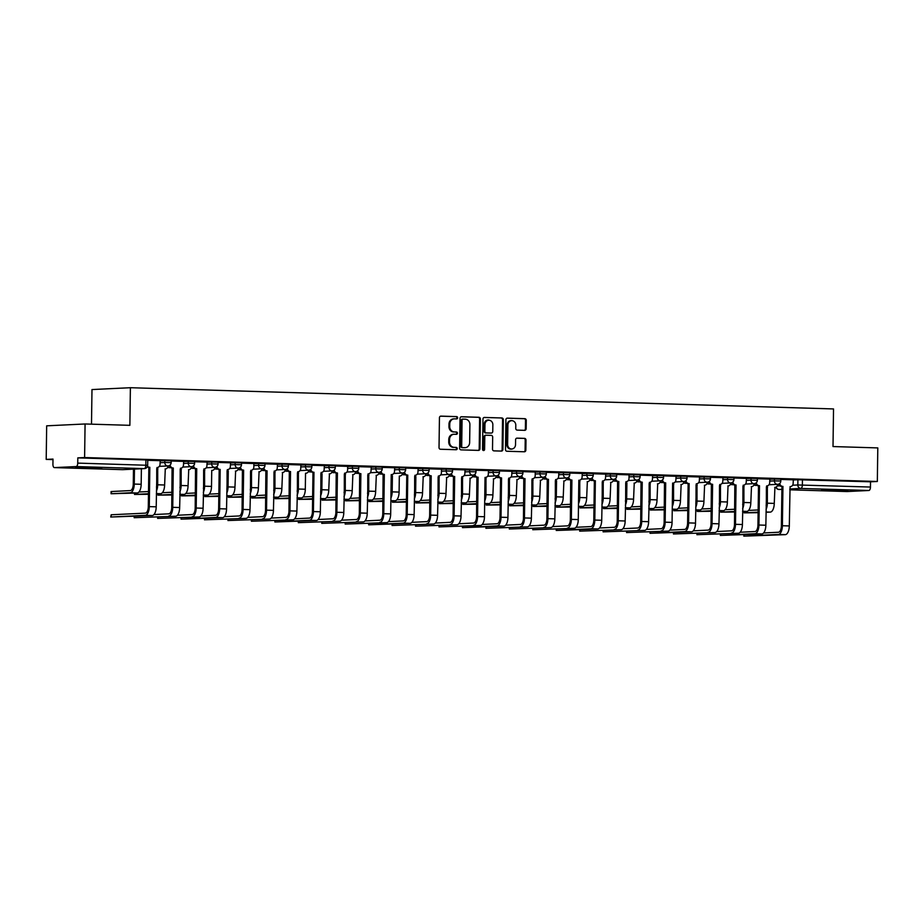 <?xml version="1.0" encoding="UTF-8"?>
<svg xmlns="http://www.w3.org/2000/svg" width="924" height="924" viewBox="0 0 924 924"><rect width="100%" height="100%" fill="white"/><g stroke="black" fill="none" stroke-linecap="round" stroke-linejoin="round"><path stroke-width="1.39" d="M457.634 417.798A1.155 1.028 87.2 0 0 456.618 416.597L440.944 416.123A1.652 1.478 87.2 0 0 439.443 417.74L439.027 447.551A1.652 1.478 87.2 0 0 440.482 449.249L456.156 449.722A1.155 1.028 87.2 0 0 456.19 447.401L454.158 447.343A5.301 4.724 87.2 0 1 449.514 441.903L449.549 439.42A5.301 4.724 87.2 0 1 454.007 434.268A5.301 4.724 87.2 0 1 454.342 434.257L456.364 434.326A1.155 1.028 87.2 0 0 456.398 432.005L454.377 431.947A5.301 4.724 87.2 0 1 449.722 426.495L449.757 424.012A5.301 4.724 87.2 0 1 454.227 418.861A5.301 4.724 87.2 0 1 454.55 418.861L456.583 418.918A1.155 1.028 87.2 0 0 457.634 417.798M456.144 418.907A1.155 1.028 87.2 0 0 455.844 416.643L440.54 416.181M455.717 449.711A1.155 1.028 87.2 0 0 455.417 447.447L454.158 447.343M455.925 434.303A1.155 1.028 87.2 0 0 455.636 432.039L454.377 431.947M94.571 467.498L75.41 467.602L95.449 468.237L101.744 467.971L94.571 467.498M840.701 490.02L821.54 490.124L841.579 490.771L847.874 490.494L840.701 490.02M524.647 430.341A1.652 1.478 87.2 0 0 526.149 428.724L526.264 420.362A1.652 1.478 87.2 0 0 524.82 418.664L507.403 418.133A1.652 1.478 87.2 0 0 505.902 419.75L505.486 449.561A1.652 1.478 87.2 0 0 506.941 451.258L524.347 451.778A1.652 1.478 87.2 0 0 525.848 450.173L525.987 440.067A1.652 1.478 87.2 0 0 524.543 438.369L517.093 438.138A1.652 1.478 87.2 0 0 515.592 439.755L515.523 444.767A4.435 3.95 87.2 0 1 507.623 444.525L507.9 424.901A4.435 3.95 87.2 0 1 515.8 425.144L515.754 428.413A1.652 1.478 87.2 0 0 517.197 430.11L524.647 430.341M76.149 466.562L54.412 467.602A3.373 1.536 -88.3 0 1 54.354 467.602A3.373 1.536 -88.3 0 1 52.922 464.31L53.003 459.078L46.2 459.401L46.674 425.825L85.077 423.977L129.868 425.329L130.388 387.71L833.529 408.939L833.009 446.558L877.8 447.909L877.326 481.485L84.604 457.553L77.812 457.877L77.731 463.109L147.667 465.292L147.736 460.06L145.9 459.933L145.83 465.165A3.373 1.536 -88.3 0 1 144.236 468.618L76.149 466.562A3.373 1.536 -88.3 0 0 77.731 463.109M85.077 423.977L84.604 457.553M480.388 418.976A1.652 1.478 87.2 0 0 478.932 417.278L461.526 416.747A1.652 1.478 87.2 0 0 460.025 418.364L459.609 448.175A1.652 1.478 87.2 0 0 461.064 449.873L478.47 450.392A1.652 1.478 87.2 0 0 479.972 448.787L480.388 418.976L479.614 419.011A1.652 1.478 87.2 0 0 478.158 417.313L461.122 416.793M484.465 417.44L501.871 417.971A1.652 1.478 87.2 0 1 503.326 419.669L502.91 449.48A1.652 1.478 87.2 0 1 501.409 451.085L493.959 450.866A1.652 1.478 87.2 0 1 492.504 449.168L492.677 437.075A1.652 1.478 87.2 0 0 491.222 435.377L486.278 435.227A1.652 1.478 87.2 0 0 484.788 436.833L484.603 449.422A1.155 1.028 87.2 0 1 482.547 449.364L482.963 419.057A1.652 1.478 87.2 0 1 484.465 417.44L484.257 417.452M793.185 479.972L797.897 479.741L797.828 484.973L870.466 487.04A3.373 1.536 91.7 0 1 868.872 490.494L847.135 491.545A3.373 1.536 91.7 0 1 847.089 491.545A3.373 1.536 91.7 0 1 847.031 491.533M46.2 459.401L52.991 459.609M91.499 424.174L91.984 389.558L130.388 387.71M877.326 481.485L870.535 481.808L870.466 487.04M110.73 517.024L111.18 514.772L145.322 513.132A6.329 2.876 -88.3 0 0 148.302 506.664L148.845 467.359L149.838 467.301L149.295 506.618A8.524 3.869 91.7 0 1 145.299 515.326L110.73 517.024L152.206 515.534A8.524 3.869 91.7 0 0 156.214 506.826L156.988 467.521A3.373 3.003 87.2 0 0 160.037 464.241L160.233 460.695L147.736 460.314M180.434 468.225L180.434 468.225A3.373 3.003 87.2 0 0 183.483 464.945L183.691 461.399L171.183 461.018M203.881 468.942L203.881 468.942A3.373 3.003 87.2 0 0 206.93 465.65L207.138 462.104L194.629 461.734M200.855 515.973L215.673 515.257A6.329 2.876 -88.3 0 0 218.642 508.789L219.184 469.473L220.189 469.427L219.635 508.743A8.524 3.869 91.7 0 1 215.638 517.452L181.069 519.149L222.557 517.659A8.524 3.869 91.7 0 0 226.553 508.951L227.327 469.646A3.373 3.003 87.2 0 0 230.376 466.366L230.584 462.82L218.076 462.439M253.881 463.536L241.522 463.143M274.22 471.055L274.22 471.055A3.373 3.003 87.2 0 0 277.281 467.775L277.477 464.229L264.98 463.86M297.667 471.771L297.667 471.771A3.373 3.003 87.2 0 0 300.727 468.48L300.924 464.945L288.427 464.564M294.64 518.803L309.459 518.087A6.329 2.876 -88.3 0 0 312.428 511.619L312.982 472.314L313.975 472.256L313.432 511.573A8.524 3.869 91.7 0 1 309.436 520.281L274.867 521.979L316.343 520.489A8.524 3.869 91.7 0 0 320.351 511.781L321.125 472.476A3.373 3.003 87.2 0 0 324.174 469.196L324.37 465.65L311.873 465.269M347.667 466.366L335.32 465.985M368.018 473.897L368.018 473.897A3.373 3.003 87.2 0 0 371.067 470.605L371.275 467.07L358.766 466.689M391.464 474.601L391.464 474.601A3.373 3.003 87.2 0 0 394.513 471.321L394.721 467.775L382.213 467.394M388.438 521.633L403.257 520.917A6.329 2.876 -88.3 0 0 406.225 514.449L406.779 475.144L407.773 475.098L407.218 514.402A8.524 3.869 91.7 0 1 403.222 523.111L368.653 524.809L410.141 523.319A8.524 3.869 91.7 0 0 414.137 514.61L414.911 475.306A3.373 3.003 87.2 0 0 417.96 472.025L418.168 468.48L405.659 468.098M441.464 469.196L429.106 468.815M461.804 476.726L461.804 476.726A3.373 3.003 87.2 0 0 464.864 473.446L465.061 469.9L452.564 469.519M485.262 477.431L485.262 477.431A3.373 3.003 87.2 0 0 488.311 474.151L488.507 470.605L476.01 470.224M482.224 524.462L497.043 523.746A6.329 2.876 -88.3 0 0 500.023 517.278L500.565 477.974L501.57 477.927L501.016 517.232A8.524 3.869 91.7 0 1 497.02 525.941L462.45 527.639L503.927 526.149A8.524 3.869 91.7 0 0 507.934 517.44L508.708 478.135A3.373 3.003 87.2 0 0 511.757 474.855L511.954 471.309L499.457 470.94M535.25 472.025L522.903 471.644M555.601 479.556L555.601 479.556A3.373 3.003 87.2 0 0 558.65 476.276L558.858 472.73L546.35 472.349M579.048 480.261L579.048 480.261A3.373 3.003 87.2 0 0 582.097 476.98L582.305 473.434L569.796 473.053M576.022 527.292L590.84 526.576A6.329 2.876 -88.3 0 0 593.809 520.12L594.363 480.803L595.356 480.757L594.813 520.062A8.524 3.869 91.7 0 1 590.806 528.771L556.236 530.468L597.724 528.978A8.524 3.869 91.7 0 0 601.72 520.27L602.494 480.977A3.373 3.003 87.2 0 0 605.555 477.685L605.751 474.139L593.243 473.769M629.048 474.855L616.701 474.474M649.387 482.386L649.387 482.386A3.373 3.003 87.2 0 0 652.448 479.106L652.644 475.56L640.147 475.179M672.845 483.09L672.845 483.09A3.373 3.003 87.2 0 0 675.894 479.81L676.091 476.264L663.594 475.895M669.808 530.122L684.638 529.417A6.329 2.876 -88.3 0 0 687.606 522.949L688.149 483.633L689.154 483.587L688.599 522.903A8.524 3.869 91.7 0 1 684.603 531.6L650.034 533.298L691.522 531.82A8.524 3.869 91.7 0 0 695.518 523.111L696.292 483.806A3.373 3.003 87.2 0 0 699.341 480.515L699.549 476.98L687.04 476.599M719.738 484.511L719.738 484.511A3.373 3.003 87.2 0 0 722.787 481.231L722.995 477.685L710.487 477.304M743.185 485.216L743.185 485.216A3.373 3.003 87.2 0 0 746.234 481.935L746.442 478.389L733.933 478.02M740.159 532.247L754.977 531.531A6.329 2.876 -88.3 0 0 757.946 525.075L758.5 485.758L759.493 485.712L758.939 525.017A8.524 3.869 91.7 0 1 754.943 533.726L720.374 535.423L761.861 533.933A8.524 3.869 91.7 0 0 765.857 525.236L766.631 485.932A3.373 3.003 87.2 0 0 769.68 482.64L769.888 479.094L757.38 478.724M769.738 479.256L774.451 479.036L774.428 480.884L780.815 481.023L780.838 479.175L774.451 479.036M746.28 478.551L751.004 478.32L750.981 480.18L757.357 480.318L757.391 478.459L751.004 478.32M722.834 477.847L727.558 477.616L727.534 479.475L733.91 479.614L733.945 477.754L727.558 477.616M699.387 477.142L704.111 476.911L704.088 478.759L710.464 478.898L710.487 477.05L704.111 476.911M675.941 476.426L680.665 476.207L680.63 478.054L687.017 478.193L687.04 476.334L680.665 476.207M652.494 475.721L657.218 475.49L657.183 477.35L663.571 477.489L663.594 475.629L657.218 475.49M629.048 475.017L633.76 474.786L633.737 476.645L640.124 476.784L640.147 474.924L633.76 474.786M605.601 474.301L610.314 474.081L610.29 475.929L616.678 476.068L616.701 474.22L610.314 474.081M582.155 473.596L586.867 473.365L586.844 475.225L593.22 475.363L593.254 473.504L586.867 473.365M558.697 472.892L563.421 472.661L563.397 474.52L569.773 474.659L569.808 472.799L563.421 472.661M535.25 472.176L539.974 471.956L539.951 473.804L546.327 473.943L546.35 472.095L539.974 471.956M511.804 471.471L516.528 471.24L516.504 473.1L522.88 473.238L522.903 471.379L516.528 471.24M488.357 470.766L493.081 470.535L493.046 472.395L499.434 472.534L499.457 470.674L493.081 470.535M464.911 470.062L469.623 469.831L469.6 471.69L475.987 471.817L476.01 469.969L469.623 469.831M441.464 469.346L446.177 469.126L446.153 470.974L452.541 471.113L452.564 469.265L446.177 469.126M418.018 468.641L422.73 468.41L422.707 470.27L429.094 470.408L429.117 468.549L422.73 468.41M394.56 467.937L399.284 467.706L399.26 469.565L405.636 469.704L405.671 467.844L399.284 467.706M371.113 467.221L375.837 467.001L375.814 468.849L382.19 468.988L382.224 467.14L375.837 467.001M347.667 466.516L352.391 466.285L352.367 468.145L358.743 468.283L358.766 466.424L352.391 466.285M324.22 465.812L328.944 465.581L328.909 467.44L335.297 467.579L335.32 465.719L328.944 465.581M300.774 465.107L305.498 464.876L305.463 466.736L311.85 466.863L311.873 465.015L305.498 464.876M277.327 464.391L282.039 464.171L282.016 466.019L288.404 466.158L288.427 464.298L282.039 464.171M253.881 463.686L258.593 463.455L258.57 465.315L264.957 465.453L264.98 463.594L258.593 463.455M230.423 462.982L235.146 462.751L235.123 464.61L241.499 464.749L241.534 462.889L235.146 462.751M206.976 462.266L211.7 462.046L211.677 463.894L218.052 464.033L218.087 462.185L211.7 462.046M183.53 461.561L188.253 461.33L188.23 463.19L194.606 463.328L194.629 461.469L188.253 461.33M160.083 460.857L164.807 460.626L164.772 462.485L171.159 462.624L171.183 460.764L164.807 460.626M763.605 532.963L778.424 532.247A6.329 2.876 -88.3 0 0 781.392 525.779L781.947 486.463L782.94 486.417L782.397 525.733A8.524 3.869 91.7 0 1 778.389 534.442L743.82 536.139L785.308 534.649A8.524 3.869 91.7 0 0 789.304 525.941L790.078 486.636A3.373 3.003 87.2 0 0 793.139 483.356L793.335 479.81L780.826 479.429M870.535 481.808L797.897 479.741M77.812 457.877L145.9 459.933M453.788 418.895A5.301 4.724 87.2 0 0 453.453 418.895A5.301 4.724 87.2 0 0 448.995 424.058L449.757 424.012M453.603 431.982A5.301 4.724 87.2 0 1 448.96 426.542L448.995 424.058M453.568 434.303A5.301 4.724 87.2 0 0 453.245 434.303A5.301 4.724 87.2 0 0 448.775 439.454L449.549 439.42M453.384 447.378A5.301 4.724 87.2 0 1 448.741 441.938L448.775 439.454M478.101 450.381A1.652 1.478 87.2 0 0 479.198 448.821L479.614 419.011M463.109 419.115A1.155 1.028 87.2 0 0 462.058 420.247L461.7 446.408A1.155 1.028 87.2 0 0 462.716 447.597L464.853 447.666A5.301 4.724 87.2 0 0 465.188 447.666A5.301 4.724 87.2 0 0 469.646 442.504L469.9 424.624A5.301 4.724 87.2 0 0 465.246 419.184L463.109 419.115M462.97 419.126L462.347 419.149A1.155 1.028 87.2 0 0 461.295 420.281L462.058 420.247M464.749 447.666A5.301 4.724 87.2 0 1 464.414 447.701A5.301 4.724 87.2 0 1 464.091 447.701L461.942 447.643A1.155 1.028 87.2 0 1 460.926 446.454L461.295 420.281M484.072 417.486L501.871 417.971M501.039 451.074A1.652 1.478 87.2 0 0 502.136 449.514L502.552 419.704A1.652 1.478 87.2 0 0 501.108 418.006M486.082 435.239L485.516 435.262A1.652 1.478 87.2 0 0 484.014 436.879L483.841 449.457L484.603 449.422M483.24 450.485A1.155 1.028 87.2 0 0 483.841 449.457M492.85 424.532A4.435 3.95 87.2 0 0 484.961 424.289L484.857 431.208A1.652 1.478 87.2 0 0 486.313 432.906L491.256 433.056A1.652 1.478 87.2 0 0 492.758 431.439L492.85 424.532M488.692 419.981L487.918 420.016A4.435 3.95 87.2 0 0 484.188 424.324L484.961 424.289M490.69 433.079A1.652 1.478 87.2 0 1 490.494 433.09L485.55 432.94A1.652 1.478 87.2 0 1 484.095 431.242L484.188 424.324M511.63 420.593L510.868 420.628A4.435 3.95 87.2 0 0 507.137 424.936L507.9 424.901M511.792 449.076L511.018 449.11A4.435 3.95 87.2 0 1 506.86 444.559L507.137 424.936M523.977 451.767A1.652 1.478 87.2 0 0 525.086 450.207L525.225 440.101A1.652 1.478 87.2 0 0 523.769 438.403L516.689 438.195M524.278 430.33A1.652 1.478 87.2 0 0 525.386 428.759L525.502 420.397A1.652 1.478 87.2 0 0 524.047 418.699L507.01 418.179M134.465 469.092L134.257 484.072A8.524 3.869 91.7 0 1 130.261 492.781L111.053 493.739L137.168 492.989A8.524 3.869 91.7 0 0 141.176 484.28L141.384 468.757M111.053 493.739L111.088 491.545L130.296 490.586A6.329 2.876 -88.3 0 0 133.264 484.118L133.472 469.138M148.845 467.359L148.625 467.348A3.373 3.003 -92.8 0 1 147.216 466.909M147.505 466.25A3.373 3.003 87.2 0 0 149.619 467.301L149.838 467.301M148.475 493.739L134.5 494.444L148.464 494.282M156.479 487.11A6.329 2.876 -88.3 0 0 156.71 484.834L156.745 468.791L157.704 468.745L157.704 484.788A8.524 3.869 91.7 0 1 156.433 490.979M156.93 468.803L157.935 468.757M156.745 468.537A3.373 3.003 87.2 0 0 157.704 468.745M165.073 468.965A3.373 3.003 87.2 0 0 165.28 468.965L164.622 484.996A8.524 3.869 91.7 0 1 160.626 493.693L156.387 493.901M165.28 468.965A3.373 3.003 87.2 0 0 168.11 465.939M138.912 492.007L148.51 491.545M171.922 494.456L157.946 495.149L171.922 494.987M179.937 487.814A6.329 2.876 -88.3 0 0 180.157 485.539L180.192 469.507L181.15 469.461L181.15 485.493A8.524 3.869 91.7 0 1 179.88 491.683M180.376 469.507L181.381 469.461M180.192 469.253A3.373 3.003 87.2 0 0 181.15 469.461M188.519 469.681A3.373 3.003 87.2 0 0 188.727 469.681L188.069 485.701A8.524 3.869 91.7 0 1 184.072 494.409L179.833 494.606M188.727 469.681A3.373 3.003 87.2 0 0 191.557 466.643M162.37 492.723L171.956 492.261M134.604 517.683L175.664 516.239L134.604 517.683L134.615 516.377M153.95 514.553L168.78 513.836A6.329 2.876 -88.3 0 0 171.748 507.368L172.072 468.052A3.373 3.003 -92.8 0 1 169.242 465.615M172.291 468.064L173.296 468.018L172.742 507.322A8.524 3.869 91.7 0 1 168.745 516.031M170.132 465.003A3.373 3.003 87.2 0 0 173.065 468.006L173.296 468.018M180.642 468.225L179.66 507.53A8.524 3.869 91.7 0 1 175.664 516.239M158.05 518.387L199.11 516.943L158.05 518.387L158.073 517.093M177.408 515.257L192.227 514.541A6.329 2.876 -88.3 0 0 195.195 508.084L195.518 468.768A3.373 3.003 -92.8 0 1 192.689 466.331M195.738 468.768L196.743 468.722L196.188 508.027A8.524 3.869 91.7 0 1 192.192 516.735M193.578 465.708A3.373 3.003 87.2 0 0 196.512 468.711L196.743 468.722M204.088 468.93L203.107 508.235A8.524 3.869 91.7 0 1 199.11 516.943M195.368 495.16L181.393 495.865L195.368 495.703M203.384 488.519A6.329 2.876 -88.3 0 0 203.603 486.243L203.638 470.212L204.597 470.166L204.597 486.197A8.524 3.869 91.7 0 1 203.326 492.4M203.823 470.224L204.828 470.166M203.638 469.958A3.373 3.003 87.2 0 0 204.597 470.166M211.735 470.397L211.515 486.405A8.524 3.869 91.7 0 1 207.519 495.114L203.28 495.322M211.966 470.385A3.373 3.003 87.2 0 0 215.003 467.348M185.816 493.428L195.403 492.966M218.826 495.865L204.851 496.569L218.815 496.407M226.83 489.223A6.329 2.876 -88.3 0 0 227.05 486.96L227.085 470.917L228.274 470.882L228.055 486.902A8.524 3.869 91.7 0 1 226.773 493.104M227.269 470.928L228.274 470.882M227.085 470.663A3.373 3.003 87.2 0 0 228.043 470.87M235.412 471.09A3.373 3.003 87.2 0 0 235.62 471.09L234.962 487.11A8.524 3.869 91.7 0 1 230.965 495.818L226.738 496.026M235.62 471.09A3.373 3.003 87.2 0 0 238.45 468.052M209.263 494.132L218.849 493.67M242.273 496.569L228.297 497.274L242.261 497.112M250.277 489.939A6.329 2.876 -88.3 0 0 250.496 487.664L250.531 471.633L251.501 471.575L251.501 487.618A8.524 3.869 91.7 0 1 250.219 493.809M250.727 471.633L251.721 471.587M250.531 471.379A3.373 3.003 87.2 0 0 251.501 471.575M258.859 471.806A3.373 3.003 87.2 0 0 259.067 471.794L258.408 487.826A8.524 3.869 91.7 0 1 254.412 496.534L250.185 496.731M259.067 471.794A3.373 3.003 87.2 0 0 261.908 468.768M232.709 494.848L242.296 494.375M219.184 469.473L218.965 469.473A3.373 3.003 -92.8 0 1 216.135 467.036M217.025 466.424A3.373 3.003 87.2 0 0 219.958 469.427L220.189 469.427M204.943 519.796L246.003 518.364L204.943 519.796L204.966 518.503M224.301 516.678L239.12 515.962A6.329 2.876 -88.3 0 0 242.088 509.494L242.411 470.177A3.373 3.003 -92.8 0 1 239.582 467.74M242.642 470.189L243.636 470.143L243.093 509.447A8.524 3.869 91.7 0 1 239.085 518.156M240.471 467.128A3.373 3.003 87.2 0 0 243.416 470.131L243.636 470.143M250.774 470.351A3.373 3.003 87.2 0 0 250.982 470.351L250 509.655A8.524 3.869 91.7 0 1 246.003 518.364M250.982 470.351A3.373 3.003 87.2 0 0 253.834 467.07L253.881 463.525M228.39 520.512L269.45 519.069L228.39 520.512L228.413 519.207M247.748 517.382L262.566 516.666A6.329 2.876 -88.3 0 0 265.535 510.198L265.858 470.882A3.373 3.003 -92.8 0 1 263.028 468.456M266.089 470.894L267.082 470.847L266.539 510.152A8.524 3.869 91.7 0 1 262.531 518.861M263.918 467.833A3.373 3.003 87.2 0 0 266.863 470.836L267.082 470.847M274.428 471.055L273.446 510.36A8.524 3.869 91.7 0 1 269.45 519.069M265.719 497.285L251.744 497.99L265.708 497.828M273.723 490.644A6.329 2.876 -88.3 0 0 273.943 488.369L273.978 472.337L274.948 472.291L274.948 488.322A8.524 3.869 91.7 0 1 273.666 494.513M274.174 472.337L275.167 472.291M273.989 472.083A3.373 3.003 87.2 0 0 274.948 472.291M282.305 472.511A3.373 3.003 87.2 0 0 282.525 472.511L281.855 488.53A8.524 3.869 91.7 0 1 277.858 497.239L273.631 497.447M282.525 472.511A3.373 3.003 87.2 0 0 285.354 469.473M256.156 495.553L265.742 495.091M251.836 521.217L292.896 519.785L251.836 521.217L251.859 519.923M271.194 518.087L286.013 517.382A6.329 2.876 -88.3 0 0 288.981 510.914L289.304 471.598A3.373 3.003 -92.8 0 1 286.475 469.161M289.535 471.598L290.529 471.552L289.986 510.868A8.524 3.869 91.7 0 1 285.99 519.565M287.364 468.537A3.373 3.003 87.2 0 0 290.309 471.552L290.529 471.552M297.886 471.771L296.893 511.076A8.524 3.869 91.7 0 1 292.896 519.785M289.166 497.99L275.19 498.694L289.154 498.533M297.17 491.349A6.329 2.876 -88.3 0 0 297.389 489.073L297.424 473.042L298.394 472.996L298.394 489.027A8.524 3.869 91.7 0 1 297.124 495.229M297.62 473.053L298.614 473.007M297.436 472.788A3.373 3.003 87.2 0 0 298.394 472.996M305.532 473.227L305.313 489.235A8.524 3.869 91.7 0 1 301.305 497.944L297.078 498.151M305.752 473.215A3.373 3.003 87.2 0 0 308.801 470.177M279.602 496.257L289.2 495.795M312.982 472.314L312.751 472.303A3.373 3.003 -92.8 0 1 309.921 469.866M310.822 469.253A3.373 3.003 87.2 0 0 313.756 472.256L313.975 472.256M312.612 498.694L298.637 499.399L312.601 499.237M320.616 492.065A6.329 2.876 -88.3 0 0 320.847 489.789L320.882 473.758M321.067 473.758L322.06 473.712L321.841 489.743A8.524 3.869 91.7 0 1 320.57 495.934M320.882 473.492A3.373 3.003 87.2 0 0 321.841 473.7L322.06 473.712M329.21 473.931A3.373 3.003 87.2 0 0 329.418 473.92L328.759 489.951A8.524 3.869 91.7 0 1 324.763 498.648L320.524 498.856M329.418 473.92A3.373 3.003 87.2 0 0 332.247 470.894M303.049 496.962L312.647 496.5M298.741 522.638L339.801 521.194L298.741 522.638L298.752 521.332M318.087 519.507L332.917 518.791A6.329 2.876 -88.3 0 0 335.886 512.323L336.209 473.007A3.373 3.003 -92.8 0 1 333.368 470.582M336.428 473.019L337.433 472.973L336.879 512.277A8.524 3.869 91.7 0 1 332.883 520.986M334.269 469.958A3.373 3.003 87.2 0 0 337.202 472.961L337.433 472.973M344.571 473.18A3.373 3.003 87.2 0 0 344.779 473.18L343.797 512.485A8.524 3.869 91.7 0 1 339.801 521.194M344.779 473.18A3.373 3.003 87.2 0 0 347.62 469.9L347.667 466.354M336.059 499.41L322.083 500.115L336.059 499.953M344.075 492.769A6.329 2.876 -88.3 0 0 344.294 490.494L344.329 474.462L345.287 474.416L345.287 490.448A8.524 3.869 91.7 0 1 344.017 496.638M344.513 474.462L345.518 474.416M344.329 474.208A3.373 3.003 87.2 0 0 345.287 474.416M352.656 474.636A3.373 3.003 87.2 0 0 352.864 474.636L352.206 490.656A8.524 3.869 91.7 0 1 348.209 499.364L343.971 499.561M352.864 474.636A3.373 3.003 87.2 0 0 355.694 471.598M326.507 497.678L336.093 497.216M322.187 523.342L363.248 521.898L322.187 523.342L322.199 522.048M341.534 520.212L356.364 519.496A6.329 2.876 -88.3 0 0 359.332 513.039L359.655 473.723A3.373 3.003 -92.8 0 1 356.826 471.286M359.875 473.723L360.88 473.677L360.325 512.982A8.524 3.869 91.7 0 1 356.329 521.69M357.715 470.663A3.373 3.003 87.2 0 0 360.649 473.666L360.88 473.677M368.226 473.897L367.244 513.201A8.524 3.869 91.7 0 1 363.248 521.898M359.505 500.115L345.53 500.82L359.505 500.658M367.521 493.474A6.329 2.876 -88.3 0 0 367.74 491.198L367.775 475.167L368.734 475.121L368.734 491.152A8.524 3.869 91.7 0 1 367.463 497.355M367.96 475.179L368.965 475.121M367.775 474.913A3.373 3.003 87.2 0 0 368.734 475.121M376.103 475.34A3.373 3.003 87.2 0 0 376.311 475.34L375.652 491.36A8.524 3.869 91.7 0 1 371.656 500.069L367.417 500.277M376.311 475.34A3.373 3.003 87.2 0 0 379.14 472.303M349.953 498.382L359.54 497.921M382.952 500.82L368.976 501.524L382.952 501.362M390.968 494.178A6.329 2.876 -88.3 0 0 391.187 491.914L391.222 475.872L392.411 475.837L392.18 491.857A8.524 3.869 91.7 0 1 390.91 498.059M391.406 475.883L392.411 475.837M391.222 475.617A3.373 3.003 87.2 0 0 392.18 475.825M399.318 476.056L399.099 492.076A8.524 3.869 91.7 0 1 395.102 500.773L390.875 500.981M399.549 476.045A3.373 3.003 87.2 0 0 402.587 473.007M373.4 499.087L382.986 498.625M406.41 501.524L392.434 502.229L406.398 502.067M414.414 494.894A6.329 2.876 -88.3 0 0 414.633 492.619L414.668 476.588M414.864 476.588L415.858 476.541L415.638 492.573A8.524 3.869 91.7 0 1 414.356 498.764M414.668 476.334A3.373 3.003 87.2 0 0 415.627 476.53L415.858 476.541M422.996 476.761A3.373 3.003 87.2 0 0 423.204 476.761L422.545 492.781A8.524 3.869 91.7 0 1 418.549 501.489L414.322 501.686M423.204 476.761A3.373 3.003 87.2 0 0 426.045 473.723M396.846 499.803L406.433 499.341M429.856 502.24L415.881 502.945L429.845 502.783M437.861 495.599A6.329 2.876 -88.3 0 0 438.08 493.324L438.115 477.292L439.085 477.246L439.085 493.277A8.524 3.869 91.7 0 1 437.803 499.48M438.311 477.304L439.304 477.246M438.115 477.038A3.373 3.003 87.2 0 0 439.085 477.246M446.442 477.465A3.373 3.003 87.2 0 0 446.65 477.465L445.992 493.485A8.524 3.869 91.7 0 1 441.995 502.194L437.768 502.402M446.65 477.465A3.373 3.003 87.2 0 0 449.491 474.428M420.293 500.508L429.879 500.046M453.303 502.945L439.327 503.649L453.291 503.488M461.307 496.303A6.329 2.876 -88.3 0 0 461.526 494.028L461.561 477.997L462.531 477.951L462.531 493.982A8.524 3.869 91.7 0 1 461.249 500.184M461.757 478.008L462.751 477.962M461.573 477.743A3.373 3.003 87.2 0 0 462.531 477.951M469.889 478.17A3.373 3.003 87.2 0 0 470.108 478.17L469.45 494.19A8.524 3.869 91.7 0 1 465.442 502.899L461.215 503.106M470.108 478.17A3.373 3.003 87.2 0 0 472.938 475.132M443.739 501.212L453.338 500.75M476.749 503.649L462.774 504.354L476.738 504.192M484.753 497.02A6.329 2.876 -88.3 0 0 484.984 494.744L485.008 478.713L485.978 478.655L485.978 494.698A8.524 3.869 91.7 0 1 484.707 500.889M485.204 478.713L486.197 478.667M485.019 478.447A3.373 3.003 87.2 0 0 485.978 478.655M493.347 478.886A3.373 3.003 87.2 0 0 493.555 478.875L492.896 494.906A8.524 3.869 91.7 0 1 488.9 503.615L484.661 503.811M493.555 478.875A3.373 3.003 87.2 0 0 496.384 475.848M467.186 501.917L476.784 501.455M345.634 524.047L386.694 522.614L345.634 524.047L345.657 522.753M364.992 520.928L379.81 520.212A6.329 2.876 -88.3 0 0 382.779 513.744L383.102 474.428A3.373 3.003 -92.8 0 1 380.272 471.991M383.321 474.428L384.326 474.382L383.772 513.698A8.524 3.869 91.7 0 1 379.776 522.407M381.162 471.379A3.373 3.003 87.2 0 0 384.095 474.382L384.326 474.382M391.233 474.589L390.69 513.906A8.524 3.869 91.7 0 1 386.694 522.614M406.779 475.144L406.548 475.132A3.373 3.003 -92.8 0 1 403.719 472.695M404.608 472.083A3.373 3.003 87.2 0 0 407.542 475.086L407.773 475.098M392.527 525.467L433.587 524.024L392.527 525.467L392.55 524.162M411.885 522.337L426.703 521.621A6.329 2.876 -88.3 0 0 429.672 515.165L429.995 475.837A3.373 3.003 -92.8 0 1 427.165 473.411M430.226 475.848L431.219 475.802L430.676 515.107A8.524 3.869 91.7 0 1 426.669 523.816M428.055 472.788A3.373 3.003 87.2 0 0 431 475.791L431.219 475.802M438.357 476.022A3.373 3.003 87.2 0 0 438.565 476.01L437.583 515.315A8.524 3.869 91.7 0 1 433.587 524.024M438.565 476.01A3.373 3.003 87.2 0 0 441.418 472.73L441.464 469.184M415.973 526.172L457.034 524.74L415.973 526.172L415.996 524.878M435.331 523.053L450.15 522.337A6.329 2.876 -88.3 0 0 453.118 515.869L453.441 476.553A3.373 3.003 -92.8 0 1 450.612 474.116M453.672 476.553L454.666 476.507L454.123 515.823A8.524 3.869 91.7 0 1 450.127 524.532M451.501 473.492A3.373 3.003 87.2 0 0 454.446 476.507L454.666 476.507M462.023 476.726L461.03 516.031A8.524 3.869 91.7 0 1 457.034 524.74M439.431 526.876L480.48 525.444L439.431 526.876L439.443 525.583M458.778 523.758L473.596 523.042A6.329 2.876 -88.3 0 0 476.565 516.574L476.888 477.258A3.373 3.003 -92.8 0 1 474.058 474.821M477.119 477.269L478.112 477.211L477.569 516.528A8.524 3.869 91.7 0 1 473.573 525.236M474.959 474.208A3.373 3.003 87.2 0 0 477.893 477.211L478.112 477.211M485.031 477.431L484.476 516.735A8.524 3.869 91.7 0 1 480.48 525.444M500.565 477.974L500.346 477.962A3.373 3.003 -92.8 0 1 497.505 475.537M498.406 474.913A3.373 3.003 87.2 0 0 501.339 477.916L501.57 477.927M500.196 504.365L486.22 505.07L500.184 504.908M508.2 497.724A6.329 2.876 -88.3 0 0 508.431 495.449L508.466 479.417L509.424 479.371L509.424 495.403A8.524 3.869 91.7 0 1 508.154 501.593M508.65 479.417L509.655 479.371M508.466 479.163A3.373 3.003 87.2 0 0 509.424 479.371M516.793 479.591A3.373 3.003 87.2 0 0 517.001 479.591L516.343 495.611A8.524 3.869 91.7 0 1 512.346 504.319L508.108 504.527M517.001 479.591A3.373 3.003 87.2 0 0 519.831 476.553M490.632 502.633L500.231 502.171M486.324 528.297L527.385 526.853L486.324 528.297L486.336 527.003M505.671 525.167L520.501 524.451A6.329 2.876 -88.3 0 0 523.469 517.994L523.793 478.678A3.373 3.003 -92.8 0 1 520.963 476.241M524.012 478.678L525.017 478.632L524.462 517.948A8.524 3.869 91.7 0 1 520.466 526.645M521.852 475.617A3.373 3.003 87.2 0 0 524.786 478.62L525.017 478.632M532.155 478.851A3.373 3.003 87.2 0 0 532.363 478.851L531.381 518.156A8.524 3.869 91.7 0 1 527.385 526.853M532.363 478.851A3.373 3.003 87.2 0 0 535.204 475.56L535.25 472.014M523.642 505.07L509.667 505.774L523.642 505.613M531.658 498.429A6.329 2.876 -88.3 0 0 531.878 496.153L531.912 480.122L532.871 480.076L532.871 496.107A8.524 3.869 91.7 0 1 531.6 502.309M532.097 480.133L533.102 480.087M531.912 479.868A3.373 3.003 87.2 0 0 532.871 480.076M540.24 480.295A3.373 3.003 87.2 0 0 540.448 480.295L539.789 496.315A8.524 3.869 91.7 0 1 535.793 505.024L531.554 505.232M540.448 480.295A3.373 3.003 87.2 0 0 543.277 477.258M514.091 503.337L523.677 502.875M509.771 529.002L550.831 527.569L509.771 529.002L509.794 527.708M529.129 525.883L543.947 525.167A6.329 2.876 -88.3 0 0 546.916 518.699L547.239 479.383A3.373 3.003 -92.8 0 1 544.409 476.946M547.458 479.394L548.463 479.337L547.909 518.653A8.524 3.869 91.7 0 1 543.913 527.361M545.299 476.334A3.373 3.003 87.2 0 0 548.232 479.337L548.463 479.337M555.809 479.556L554.827 518.861A8.524 3.869 91.7 0 1 550.831 527.569M547.089 505.774L533.113 506.479L547.089 506.317M555.105 499.145A6.329 2.876 -88.3 0 0 555.324 496.869L555.359 480.827L556.548 480.792L556.317 496.812A8.524 3.869 91.7 0 1 555.047 503.014M555.543 480.838L556.548 480.792M555.359 480.572A3.373 3.003 87.2 0 0 556.317 480.78M563.686 481A3.373 3.003 87.2 0 0 563.894 481L563.236 497.031A8.524 3.869 91.7 0 1 559.239 505.728L555.012 505.936M563.894 481A3.373 3.003 87.2 0 0 566.724 477.974M537.537 504.042L547.124 503.58M533.217 529.718L574.278 528.274L533.217 529.718L533.24 528.413M552.575 526.588L567.394 525.871A6.329 2.876 -88.3 0 0 570.362 519.404L570.686 480.087A3.373 3.003 -92.8 0 1 567.856 477.65M570.905 480.099L571.91 480.053L571.355 519.357A8.524 3.869 91.7 0 1 567.359 528.066M568.745 477.038A3.373 3.003 87.2 0 0 571.679 480.041L571.91 480.053M578.828 480.261L578.274 519.565A8.524 3.869 91.7 0 1 574.278 528.274M570.547 506.491L556.571 507.184L570.535 507.022M578.551 499.849A6.329 2.876 -88.3 0 0 578.771 497.574L578.805 481.543L579.764 481.496L579.775 497.528A8.524 3.869 91.7 0 1 578.493 503.719M578.99 481.543L579.995 481.496M578.805 481.288A3.373 3.003 87.2 0 0 579.764 481.496M587.133 481.716A3.373 3.003 87.2 0 0 587.341 481.716L586.682 497.736A8.524 3.869 91.7 0 1 582.686 506.444L578.459 506.641M587.341 481.716A3.373 3.003 87.2 0 0 590.17 478.678M560.984 504.758L570.57 504.296M594.363 480.803L594.132 480.803A3.373 3.003 -92.8 0 1 591.302 478.366M592.192 477.743A3.373 3.003 87.2 0 0 595.137 480.746L595.356 480.757M593.993 507.195L580.018 507.9L593.982 507.738M601.998 500.554A6.329 2.876 -88.3 0 0 602.217 498.279L602.252 482.247L603.222 482.201L603.222 498.232A8.524 3.869 91.7 0 1 601.94 504.435M602.448 482.259L603.441 482.201M602.252 481.993A3.373 3.003 87.2 0 0 603.222 482.201M610.579 482.42A3.373 3.003 87.2 0 0 610.787 482.42L610.129 498.44A8.524 3.869 91.7 0 1 606.132 507.149L601.905 507.357M610.787 482.42A3.373 3.003 87.2 0 0 613.628 479.383M584.43 505.463L594.016 505.001M580.11 531.127L621.171 529.695L580.11 531.127L580.133 529.833M599.468 528.008L614.287 527.292A6.329 2.876 -88.3 0 0 617.255 520.824L617.579 481.508A3.373 3.003 -92.8 0 1 614.749 479.071M617.809 481.508L618.803 481.462L618.26 520.778A8.524 3.869 91.7 0 1 614.264 529.487M615.638 478.447A3.373 3.003 87.2 0 0 618.583 481.462L618.803 481.462M625.941 481.681A3.373 3.003 87.2 0 0 626.149 481.681L625.167 520.986A8.524 3.869 91.7 0 1 621.171 529.695M626.149 481.681A3.373 3.003 87.2 0 0 629.001 478.401L629.048 474.844M617.44 507.9L603.464 508.604L617.428 508.443M625.444 501.258A6.329 2.876 -88.3 0 0 625.664 498.995L625.698 482.952L626.888 482.917L626.668 498.937A8.524 3.869 91.7 0 1 625.386 505.139M625.894 482.963L626.888 482.917M625.71 482.698A3.373 3.003 87.2 0 0 626.668 482.906M634.026 483.125A3.373 3.003 87.2 0 0 634.245 483.125L633.575 499.145A8.524 3.869 91.7 0 1 629.579 507.853L625.352 508.061M634.245 483.125A3.373 3.003 87.2 0 0 637.075 480.087M607.876 506.167L617.463 505.705M603.557 531.831L644.617 530.399L603.557 531.831L603.58 530.538M622.915 528.713L637.733 527.997A6.329 2.876 -88.3 0 0 640.702 521.529L641.025 482.213A3.373 3.003 -92.8 0 1 638.195 479.775M641.256 482.224L642.249 482.178L641.706 521.482A8.524 3.869 91.7 0 1 637.71 530.191M639.085 479.163A3.373 3.003 87.2 0 0 642.03 482.166L642.249 482.178M649.607 482.386L648.613 521.69A8.524 3.869 91.7 0 1 644.617 530.399M640.886 508.604L626.911 509.309L640.875 509.147M648.891 501.975A6.329 2.876 -88.3 0 0 649.122 499.699L649.145 483.668L650.115 483.61L650.115 499.653A8.524 3.869 91.7 0 1 648.844 505.844M649.341 483.668L650.334 483.622M649.156 483.414A3.373 3.003 87.2 0 0 650.115 483.61M657.472 483.841A3.373 3.003 87.2 0 0 657.692 483.829L657.033 499.861A8.524 3.869 91.7 0 1 653.025 508.57L648.798 508.766M657.692 483.829A3.373 3.003 87.2 0 0 660.521 480.803M631.323 506.883L640.921 506.41M627.015 532.547L668.064 531.104L627.015 532.547L627.026 531.242M646.361 529.417L661.18 528.701A6.329 2.876 -88.3 0 0 664.148 522.233L664.471 482.917A3.373 3.003 -92.8 0 1 661.642 480.492M664.702 482.929L665.696 482.882L665.153 522.187A8.524 3.869 91.7 0 1 661.157 530.896M662.543 479.868A3.373 3.003 87.2 0 0 665.476 482.871L665.696 482.882M672.614 483.09L672.071 522.395A8.524 3.869 91.7 0 1 668.064 531.104M664.333 509.32L650.357 510.025L664.321 509.863M672.337 502.679A6.329 2.876 -88.3 0 0 672.568 500.404L672.603 484.372L673.561 484.326L673.561 500.358A8.524 3.869 91.7 0 1 672.291 506.548M672.788 484.372L673.781 484.326M672.603 484.118A3.373 3.003 87.2 0 0 673.561 484.326M680.93 484.546A3.373 3.003 87.2 0 0 681.138 484.546L680.48 500.565A8.524 3.869 91.7 0 1 676.484 509.274L672.245 509.482M681.138 484.546A3.373 3.003 87.2 0 0 683.968 481.508M654.769 507.588L664.368 507.126M688.149 483.633L687.93 483.633A3.373 3.003 -92.8 0 1 685.1 481.196M685.989 480.572A3.373 3.003 87.2 0 0 688.923 483.587L689.154 483.587M687.779 510.025L673.804 510.729L687.779 510.568M695.795 503.384A6.329 2.876 -88.3 0 0 696.015 501.108L696.049 485.077L697.008 485.031L697.008 501.062A8.524 3.869 91.7 0 1 695.737 507.264M696.234 485.088L697.239 485.042M696.049 484.823A3.373 3.003 87.2 0 0 697.008 485.031M704.377 485.25A3.373 3.003 87.2 0 0 704.585 485.25L703.926 501.27A8.524 3.869 91.7 0 1 699.93 509.979L695.691 510.187M704.585 485.25A3.373 3.003 87.2 0 0 707.414 482.213M678.228 508.292L687.814 507.83M673.908 533.957L714.968 532.524L673.908 533.957L673.919 532.663M693.266 530.838L708.084 530.122A6.329 2.876 -88.3 0 0 711.053 523.654L711.376 484.338A3.373 3.003 -92.8 0 1 708.546 481.901M711.596 484.349L712.6 484.292L712.046 523.608A8.524 3.869 91.7 0 1 708.05 532.316M709.436 481.288A3.373 3.003 87.2 0 0 712.369 484.292L712.6 484.292M719.946 484.511L718.964 523.816A8.524 3.869 91.7 0 1 714.968 532.524M711.226 510.729L697.25 511.434L711.226 511.272M719.242 504.1A6.329 2.876 -88.3 0 0 719.461 501.824L719.496 485.793L720.454 485.735L720.454 501.778A8.524 3.869 91.7 0 1 719.184 507.969M719.681 485.793L720.685 485.747M719.496 485.527A3.373 3.003 87.2 0 0 720.454 485.735M727.823 485.966A3.373 3.003 87.2 0 0 728.031 485.955L727.373 501.986A8.524 3.869 91.7 0 1 723.376 510.683L719.138 510.891M728.031 485.955A3.373 3.003 87.2 0 0 730.861 482.929M701.674 508.997L711.261 508.535M697.354 534.673L738.415 533.229L697.354 534.673L697.377 533.367M716.712 531.543L731.531 530.826A6.329 2.876 -88.3 0 0 734.499 524.358L734.823 485.042A3.373 3.003 -92.8 0 1 731.993 482.617M735.042 485.054L736.047 485.008L735.492 524.312A8.524 3.869 91.7 0 1 731.496 533.021M732.882 481.993A3.373 3.003 87.2 0 0 735.816 484.996L736.047 485.008M743.393 485.216L742.411 524.52A8.524 3.869 91.7 0 1 738.415 533.229M734.672 511.446L720.697 512.15L734.672 511.988M742.688 504.804A6.329 2.876 -88.3 0 0 742.908 502.529L742.942 486.498L743.901 486.451L743.912 502.483A8.524 3.869 91.7 0 1 742.63 508.674M743.127 486.498L744.132 486.451M742.942 486.243A3.373 3.003 87.2 0 0 743.901 486.451M751.27 486.671A3.373 3.003 87.2 0 0 751.478 486.671L750.819 502.691A8.524 3.869 91.7 0 1 746.823 511.399L742.596 511.596M751.478 486.671A3.373 3.003 87.2 0 0 754.307 483.633M725.121 509.713L734.707 509.251M758.5 485.758L758.269 485.758A3.373 3.003 -92.8 0 1 755.439 483.321M756.329 482.698A3.373 3.003 87.2 0 0 759.262 485.701L759.493 485.712M758.13 512.15L744.155 512.855L758.119 512.693M766.135 505.509A6.329 2.876 -88.3 0 0 766.354 503.233L766.389 487.202L767.359 487.156L767.359 503.187A8.524 3.869 91.7 0 1 766.077 509.39M766.585 487.214L767.578 487.156M766.389 486.948A3.373 3.003 87.2 0 0 767.359 487.156M774.716 487.375A3.373 3.003 87.2 0 0 774.924 487.375L774.266 503.395A8.524 3.869 91.7 0 1 770.269 512.104L766.042 512.312M774.924 487.375A3.373 3.003 87.2 0 0 777.765 484.338M748.567 510.418L758.154 509.956M781.947 486.463L781.716 486.463A3.373 3.003 -92.8 0 1 778.886 484.026M779.775 483.414A3.373 3.003 87.2 0 0 782.72 486.417L782.94 486.417M455.844 416.643L456.618 416.597M455.417 447.447L456.19 447.401M455.636 432.039L456.398 432.005M777.234 485.966L780.041 485.828M792.596 485.227L797.828 484.973A3.373 3.003 -92.8 0 0 800.785 488.438L789.824 488.969M781.9 489.35L778.99 489.489A3.373 1.536 91.7 0 1 778.897 489.477M847.089 491.545L789.812 489.812L847.135 491.545M868.872 490.494L800.785 488.438A3.373 1.536 -88.3 0 0 802.367 484.984L802.448 479.752M54.412 467.602L122.499 469.658L144.236 468.618A3.373 3.003 87.2 0 0 144.456 468.607A3.373 3.373 0 0 0 147.667 465.292M769.704 481.115L774.428 480.884A3.373 3.003 -92.8 0 0 777.592 484.349A3.373 3.373 0 0 0 780.815 481.023M746.257 480.411L750.981 480.18A3.373 3.003 -92.8 0 0 754.146 483.645A3.373 3.373 0 0 0 757.357 480.318M722.811 479.706L727.534 479.475A3.373 3.003 -92.8 0 0 730.699 482.94A3.373 3.373 0 0 0 733.91 479.614M699.364 478.99L704.088 478.759A3.373 3.003 -92.8 0 0 707.253 482.224A3.373 3.373 0 0 0 710.464 478.898M675.918 478.286L680.63 478.054A3.373 3.003 -92.8 0 0 683.806 481.519A3.373 3.373 0 0 0 687.017 478.193M652.471 477.581L657.183 477.35A3.373 3.003 -92.8 0 0 660.36 480.815A3.373 3.373 0 0 0 663.571 477.489M629.025 476.865L633.737 476.645A3.373 3.003 -92.8 0 0 636.913 480.099A3.373 3.373 0 0 0 640.124 476.784M605.566 476.16L610.29 475.929A3.373 3.003 -92.8 0 0 613.455 479.394A3.373 3.373 0 0 0 616.678 476.068M582.12 475.456L586.844 475.225A3.373 3.003 -92.8 0 0 590.009 478.69A3.373 3.373 0 0 0 593.22 475.363M558.673 474.74L563.397 474.52A3.373 3.003 -92.8 0 0 566.562 477.985A3.373 3.373 0 0 0 569.773 474.659M535.227 474.035L539.951 473.804A3.373 3.003 -92.8 0 0 543.116 477.269A3.373 3.373 0 0 0 546.327 473.943M511.781 473.331L516.504 473.1A3.373 3.003 -92.8 0 0 519.669 476.565A3.373 3.373 0 0 0 522.88 473.238M488.334 472.626L493.046 472.395A3.373 3.003 -92.8 0 0 496.223 475.86A3.373 3.373 0 0 0 499.434 472.534M464.887 471.91L469.6 471.69A3.373 3.003 -92.8 0 0 472.776 475.144A3.373 3.373 0 0 0 475.987 471.817M441.429 471.205L446.153 470.974A3.373 3.003 -92.8 0 0 449.318 474.439A3.373 3.373 0 0 0 452.541 471.113M417.983 470.501L422.707 470.27A3.373 3.003 -92.8 0 0 425.872 473.735A3.373 3.373 0 0 0 429.094 470.408M394.536 469.785L399.26 469.565A3.373 3.003 -92.8 0 0 402.425 473.03A3.373 3.373 0 0 0 405.636 469.704M371.09 469.08L375.814 468.849A3.373 3.003 -92.8 0 0 378.979 472.314A3.373 3.373 0 0 0 382.19 468.988M347.643 468.376L352.367 468.145A3.373 3.003 -92.8 0 0 355.532 471.61A3.373 3.373 0 0 0 358.743 468.283M324.197 467.671L328.909 467.44A3.373 3.003 -92.8 0 0 332.086 470.905A3.373 3.373 0 0 0 335.297 467.579M300.75 466.955L305.463 466.736A3.373 3.003 -92.8 0 0 308.639 470.189A3.373 3.373 0 0 0 311.85 466.863M277.304 466.25L282.016 466.019A3.373 3.003 -92.8 0 0 285.193 469.484A3.373 3.373 0 0 0 288.404 466.158M253.846 465.546L258.57 465.315A3.373 3.003 -92.8 0 0 261.735 468.78A3.373 3.373 0 0 0 264.957 465.453M230.399 464.83L235.123 464.61A3.373 3.003 -92.8 0 0 238.288 468.064A3.373 3.373 0 0 0 241.499 464.749M206.953 464.125L211.677 463.894A3.373 3.003 -92.8 0 0 214.842 467.359A3.373 3.373 0 0 0 218.052 464.033M183.506 463.421L188.23 463.19A3.373 3.003 -92.8 0 0 191.395 466.655A3.373 3.373 0 0 0 194.606 463.328M160.06 462.705L164.772 462.485A3.373 3.003 -92.8 0 0 167.949 465.95A3.373 3.373 0 0 0 171.159 462.624M169.866 467.683A3.373 3.003 -92.8 0 1 169.45 467.706A3.373 3.003 87.2 0 1 167.822 467.105M193.312 468.387A3.373 3.003 -92.8 0 1 192.897 468.41A3.373 3.003 87.2 0 1 191.268 467.821M216.759 469.103A3.373 3.003 -92.8 0 1 216.343 469.115A3.373 3.003 87.2 0 1 214.715 468.526M240.205 469.808A3.373 3.003 -92.8 0 1 239.79 469.831A3.373 3.003 87.2 0 1 238.161 469.23M263.663 470.512A3.373 3.003 -92.8 0 1 263.236 470.535A3.373 3.003 87.2 0 1 261.608 469.946M287.11 471.228A3.373 3.003 -92.8 0 1 286.683 471.24A3.373 3.003 87.2 0 1 285.054 470.651M310.556 471.933A3.373 3.003 -92.8 0 1 310.141 471.956A3.373 3.003 87.2 0 1 308.501 471.356M334.003 472.638A3.373 3.003 -92.8 0 1 333.587 472.661A3.373 3.003 87.2 0 1 331.959 472.072M357.449 473.342A3.373 3.003 -92.8 0 1 357.034 473.365A3.373 3.003 87.2 0 1 355.405 472.776M380.896 474.058A3.373 3.003 -92.8 0 1 380.48 474.07A3.373 3.003 87.2 0 1 378.852 473.481M404.342 474.763A3.373 3.003 -92.8 0 1 403.927 474.786A3.373 3.003 87.2 0 1 402.298 474.185M427.789 475.467A3.373 3.003 -92.8 0 1 427.373 475.49A3.373 3.003 87.2 0 1 425.745 474.901M451.247 476.183A3.373 3.003 -92.8 0 1 450.82 476.195A3.373 3.003 87.2 0 1 449.191 475.606M474.693 476.888A3.373 3.003 -92.8 0 1 474.266 476.911A3.373 3.003 87.2 0 1 472.638 476.31M498.14 477.593A3.373 3.003 -92.8 0 1 497.724 477.616A3.373 3.003 87.2 0 1 496.096 477.027M521.586 478.297A3.373 3.003 -92.8 0 1 521.171 478.32A3.373 3.003 87.2 0 1 519.542 477.731M545.033 479.013A3.373 3.003 -92.8 0 1 544.617 479.036A3.373 3.003 87.2 0 1 542.989 478.436M568.479 479.718A3.373 3.003 -92.8 0 1 568.064 479.741A3.373 3.003 87.2 0 1 566.435 479.14M591.926 480.422A3.373 3.003 -92.8 0 1 591.51 480.445A3.373 3.003 87.2 0 1 589.882 479.856M615.384 481.138A3.373 3.003 -92.8 0 1 614.957 481.15A3.373 3.003 87.2 0 1 613.328 480.561M638.831 481.843A3.373 3.003 -92.8 0 1 638.403 481.866A3.373 3.003 87.2 0 1 636.775 481.265M662.277 482.547A3.373 3.003 -92.8 0 1 661.861 482.571A3.373 3.003 87.2 0 1 660.233 481.982M685.724 483.264A3.373 3.003 -92.8 0 1 685.308 483.275A3.373 3.003 87.2 0 1 683.679 482.686M709.17 483.968A3.373 3.003 -92.8 0 1 708.754 483.991A3.373 3.003 87.2 0 1 707.126 483.391M732.616 484.673A3.373 3.003 -92.8 0 1 732.201 484.696A3.373 3.003 87.2 0 1 730.572 484.107M756.063 485.377A3.373 3.003 -92.8 0 1 755.647 485.4A3.373 3.003 87.2 0 1 754.019 484.811M775.883 487.144A3.373 3.373 0 0 0 778.99 489.489A3.373 1.536 91.7 0 0 779.048 489.489A3.373 3.003 -92.8 0 1 776.206 486.983M54.354 467.602L122.453 469.658A3.373 3.373 0 0 0 122.719 469.658A3.373 3.003 87.2 0 1 122.499 469.658A3.373 1.536 91.7 0 1 122.453 469.658A3.373 1.536 91.7 0 1 122.395 469.658M144.456 468.607L122.719 469.658A3.373 3.003 87.2 0 0 122.927 469.646M448.96 426.542L449.722 426.495M448.741 441.938L449.514 441.903M479.198 448.821L479.972 448.787M478.158 417.313L478.932 417.278M460.926 446.454L461.7 446.408M461.942 447.643L462.716 447.597M464.091 447.701L464.853 447.666M502.552 419.704L503.326 419.669M502.136 449.514L502.91 449.48M484.014 436.879L484.788 436.833M484.095 431.242L484.857 431.208M485.55 432.94L486.313 432.906M490.494 433.09L491.256 433.056M506.86 444.559L507.623 444.525M523.769 438.403L524.543 438.369M525.225 440.101L525.987 440.067M525.086 450.207L525.848 450.173M524.047 418.699L524.82 418.664M525.502 420.397L526.264 420.362M525.386 428.759L526.149 428.724M111.504 491.499L111.481 493.693M134.257 484.072L141.176 484.28M130.261 492.781L137.168 492.989M111.18 514.772L111.157 516.966M149.619 467.301L148.625 467.348M156.214 506.826L149.295 506.618M152.206 515.534L145.299 515.326M134.95 493.093L134.927 494.398M157.704 484.788L164.622 484.996M156.399 493.566L160.626 493.693M158.397 493.809L158.374 495.102M181.15 485.493L188.069 485.701M179.845 494.282L184.072 494.409M173.065 468.006L172.072 468.052M179.66 507.53L172.742 507.322M196.512 468.711L195.518 468.768M203.107 508.235L196.188 508.027M181.843 494.513L181.82 495.807M204.597 486.197L211.515 486.405M203.292 494.987L207.519 495.114M205.29 495.218L205.267 496.523M228.055 486.902L234.962 487.11M226.738 495.691L230.965 495.818M228.736 495.934L228.713 497.228M251.501 487.618L258.408 487.826M250.185 496.407L254.412 496.534M181.52 517.798L181.497 519.092M219.958 469.427L218.965 469.473M226.553 508.951L219.635 508.743M222.557 517.659L215.638 517.452M243.416 470.131L242.411 470.177M250 509.655L243.093 509.447M266.863 470.836L265.858 470.882M273.446 510.36L266.539 510.152M252.183 496.638L252.171 497.932M274.948 488.322L281.855 488.53M273.631 497.112L277.858 497.239M290.309 471.552L289.304 471.598M296.893 511.076L289.986 510.868M275.629 497.343L275.618 498.648M298.394 489.027L305.313 489.235M297.078 497.817L301.305 497.944M275.306 520.628L275.294 521.921M313.756 472.256L312.751 472.303M320.351 511.781L313.432 511.573M316.343 520.489L309.436 520.281M299.076 498.059L299.064 499.353M320.882 473.746L321.841 473.7M321.841 489.743L328.759 489.951M320.536 498.521L324.763 498.648M337.202 472.961L336.209 473.007M343.797 512.485L336.879 512.277M322.534 498.764L322.511 500.057M345.287 490.448L352.206 490.656M343.982 499.237L348.209 499.364M360.649 473.666L359.655 473.723M367.244 513.201L360.325 512.982M345.98 499.468L345.957 500.762M368.734 491.152L375.652 491.36M367.429 499.942L371.656 500.069M369.427 500.173L369.404 501.478M392.18 491.857L399.099 492.076M390.875 500.646L395.102 500.773M392.873 500.889L392.85 502.182M414.668 476.576L415.627 476.53M415.638 492.573L422.545 492.781M414.322 501.362L418.549 501.489M416.32 501.593L416.308 502.887M439.085 493.277L445.992 493.485M437.768 502.067L441.995 502.194M439.766 502.298L439.755 503.603M462.531 493.982L469.45 494.19M461.215 502.772L465.442 502.899M463.213 503.014L463.201 504.308M485.978 494.698L492.896 494.906M484.673 503.488L488.9 503.615M384.095 474.382L383.102 474.428M390.69 513.906L383.772 513.698M369.103 523.458L369.08 524.763M407.542 475.086L406.548 475.132M414.137 514.61L407.218 514.402M410.141 523.319L403.222 523.111M431 475.791L429.995 475.837M437.583 515.315L430.676 515.107M454.446 476.507L453.441 476.553M461.03 516.031L454.123 515.823M477.893 477.211L476.888 477.258M484.476 516.735L477.569 516.528M462.889 526.287L462.878 527.592M501.339 477.916L500.346 477.962M507.934 517.44L501.016 517.232M503.927 526.149L497.02 525.941M486.671 503.719L486.648 505.012M509.424 495.403L516.343 495.611M508.119 504.192L512.346 504.319M524.786 478.62L523.793 478.678M531.381 518.156L524.462 517.948M510.117 504.423L510.094 505.728M532.871 496.107L539.789 496.315M531.566 504.897L535.793 505.024M548.232 479.337L547.239 479.383M554.827 518.861L547.909 518.653M533.564 505.128L533.541 506.433M556.317 496.812L563.236 497.031M555.012 505.601L559.239 505.728M571.679 480.041L570.686 480.087M578.274 519.565L571.355 519.357M557.01 505.844L556.987 507.137M579.775 497.528L586.682 497.736M578.459 506.317L582.686 506.444M556.687 529.129L556.664 530.422M595.137 480.746L594.132 480.803M601.72 520.27L594.813 520.062M597.724 528.978L590.806 528.771M580.457 506.548L580.445 507.842M603.222 498.232L610.129 498.44M601.905 507.022L606.132 507.149M618.583 481.462L617.579 481.508M625.167 520.986L618.26 520.778M603.903 507.253L603.892 508.558M626.668 498.937L633.575 499.145M625.352 507.726L629.579 507.853M642.03 482.166L641.025 482.213M648.613 521.69L641.706 521.482M627.35 507.969L627.338 509.263M650.115 499.653L657.033 499.861M648.798 508.443L653.025 508.57M665.476 482.871L664.471 482.917M672.071 522.395L665.153 522.187M650.796 508.674L650.785 509.967M673.561 500.358L680.48 500.565M672.256 509.147L676.484 509.274M650.473 531.958L650.461 533.252M688.923 483.587L687.93 483.633M695.518 523.111L688.599 522.903M691.522 531.82L684.603 531.6M674.254 509.378L674.231 510.683M697.008 501.062L703.926 501.27M695.703 509.852L699.93 509.979M712.369 484.292L711.376 484.338M718.964 523.816L712.046 523.608M697.701 510.094L697.678 511.388M720.454 501.778L727.373 501.986M719.149 510.556L723.376 510.683M735.816 484.996L734.823 485.042M742.411 524.52L735.492 524.312M721.147 510.799L721.124 512.092M743.912 502.483L750.819 502.691M742.596 511.272L746.823 511.399M720.824 534.084L720.801 535.377M759.262 485.701L758.269 485.758M765.857 525.236L758.939 525.017M761.861 533.933L754.943 533.726M744.594 511.503L744.571 512.797M767.359 503.187L774.266 503.395M766.042 511.977L770.269 512.104M744.27 534.788L744.247 536.082M782.72 486.417L781.716 486.463M789.304 525.941L782.397 525.733M785.308 534.649L778.389 534.442M167.949 465.95L159.321 466.366M191.395 466.655L182.767 467.07M170.721 467.648L169.658 467.706A3.373 3.373 0 0 1 167.764 467.232M214.842 467.359L206.214 467.775M194.167 468.364L193.104 468.41A3.373 3.373 0 0 1 191.21 467.937M238.288 468.064L229.66 468.48M217.614 469.069L216.551 469.115A3.373 3.373 0 0 1 214.657 468.641M261.735 468.78L253.118 469.196M241.06 469.773L239.997 469.831A3.373 3.373 0 0 1 238.103 469.357M285.193 469.484L276.565 469.9M264.507 470.478L263.444 470.535A3.373 3.373 0 0 1 261.561 470.062M308.639 470.189L300.011 470.605M287.953 471.194L286.902 471.24A3.373 3.373 0 0 1 285.008 470.766M332.086 470.905L323.458 471.321M311.4 471.898L310.349 471.945A3.373 3.373 0 0 1 308.454 471.471M355.532 471.61L346.904 472.025M334.858 472.603L333.795 472.661A3.373 3.373 0 0 1 331.901 472.187M378.979 472.314L370.351 472.73M358.304 473.319L357.242 473.365A3.373 3.373 0 0 1 355.347 472.892M402.425 473.03L393.797 473.446M381.751 474.024L380.688 474.07A3.373 3.373 0 0 1 378.794 473.596M425.872 473.735L417.255 474.151M405.197 474.728L404.135 474.786A3.373 3.373 0 0 1 402.24 474.312M449.318 474.439L440.702 474.855M428.644 475.433L427.581 475.49A3.373 3.373 0 0 1 425.687 475.017M472.776 475.144L464.148 475.56M452.09 476.149L451.039 476.195A3.373 3.373 0 0 1 449.145 475.721M496.223 475.86L487.595 476.276M475.537 476.853L474.486 476.899A3.373 3.373 0 0 1 472.591 476.438M519.669 476.565L511.041 476.98M498.995 477.558L497.932 477.616A3.373 3.373 0 0 1 496.038 477.142M543.116 477.269L534.488 477.685M522.441 478.274L521.379 478.32A3.373 3.373 0 0 1 519.484 477.847M566.562 477.985L557.934 478.401M545.888 478.978L544.825 479.025A3.373 3.373 0 0 1 542.931 478.551M590.009 478.69L581.392 479.106M569.334 479.683L568.272 479.741A3.373 3.373 0 0 1 566.377 479.267M613.455 479.394L604.839 479.81M592.781 480.399L591.718 480.445A3.373 3.373 0 0 1 589.824 479.972M636.913 480.099L628.285 480.515M616.227 481.104L615.165 481.15A3.373 3.373 0 0 1 613.282 480.676M660.36 480.815L651.732 481.231M639.674 481.808L638.623 481.866A3.373 3.373 0 0 1 636.728 481.392M683.806 481.519L675.178 481.935M663.12 482.513L662.069 482.571A3.373 3.373 0 0 1 660.175 482.097M707.253 482.224L698.625 482.64M686.578 483.229L685.516 483.275A3.373 3.373 0 0 1 683.621 482.802M730.699 482.94L722.071 483.356M710.025 483.933L708.962 483.98A3.373 3.373 0 0 1 707.068 483.506M754.146 483.645L745.518 484.061M733.471 484.638L732.409 484.696A3.373 3.373 0 0 1 730.514 484.222M777.592 484.349L768.976 484.765M756.918 485.354L755.855 485.4A3.373 3.373 0 0 1 753.961 484.927M453.453 418.895L454.227 418.861M453.245 434.303L454.007 434.268M462.277 419.161L463.039 419.115M464.414 447.701L465.188 447.666M485.412 435.262L486.174 435.227M490.586 433.09L491.36 433.056M134.5 494.444L134.523 493.116M157.946 495.149L157.969 493.832M134.176 517.729L134.199 516.401M157.623 518.433L157.646 517.105M181.393 495.865L181.416 494.536M204.851 496.569L204.862 495.241M228.297 497.274L228.309 495.945M181.069 519.149L181.092 517.821M204.516 519.854L204.539 518.526M227.974 520.558L227.985 519.23M251.744 497.99L251.755 496.662M251.42 521.263L251.432 519.935M275.19 498.694L275.213 497.366M274.867 521.979L274.878 520.651M298.637 499.399L298.66 498.071M298.313 522.684L298.337 521.355M322.083 500.115L322.106 498.787M321.76 523.388L321.783 522.06M345.53 500.82L345.553 499.491M368.976 501.524L368.999 500.196M392.434 502.229L392.446 500.9M415.881 502.945L415.892 501.617M439.327 503.649L439.339 502.321M462.774 504.354L462.797 503.026M345.206 524.104L345.229 522.776M368.653 524.809L368.676 523.481M392.099 525.513L392.123 524.185M415.557 526.218L415.569 524.901M439.004 526.934L439.016 525.606M462.45 527.639L462.462 526.31M486.22 505.07L486.243 503.742M485.897 528.343L485.92 527.015M509.667 505.774L509.69 504.446M509.343 529.059L509.367 527.731M533.113 506.479L533.136 505.151M532.79 529.764L532.813 528.436M556.571 507.184L556.583 505.867M556.236 530.468L556.26 529.14M580.018 507.9L580.029 506.571M579.694 531.184L579.706 529.856M603.464 508.604L603.476 507.276M603.141 531.889L603.153 530.561M626.911 509.309L626.934 507.981M626.587 532.594L626.599 531.265M650.357 510.025L650.381 508.697M650.034 533.298L650.057 531.97M673.804 510.729L673.827 509.401M673.481 534.014L673.504 532.686M697.25 511.434L697.274 510.106M696.927 534.719L696.95 533.391M720.697 512.15L720.72 510.822M720.374 535.423L720.397 534.095M744.155 512.855L744.166 511.526M743.82 536.139L743.843 534.811"/></g></svg>
